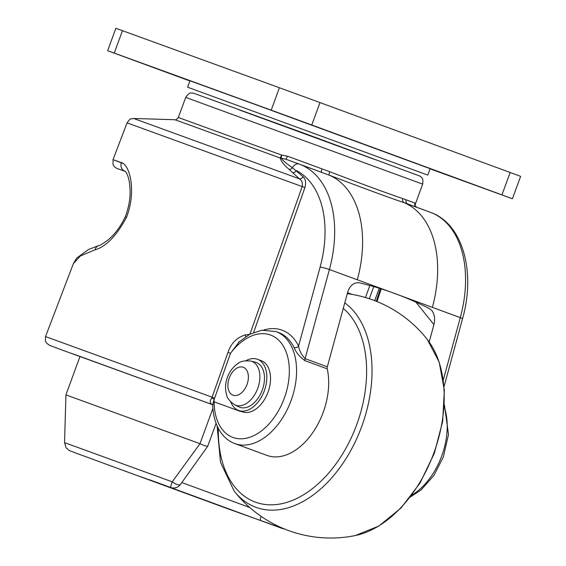 <?xml version="1.0" encoding="UTF-8"?>
<svg xmlns="http://www.w3.org/2000/svg" width="566" height="566" viewBox="0 0 566 566"><rect width="100%" height="100%" fill="white"/><g stroke="black" fill="none" stroke-linecap="round" stroke-linejoin="round"><path stroke-width="0.85" d="M510.15 172.481L319.988 102.58L311.788 124.994L501.943 194.895L510.15 172.481L520.621 176.359L512.421 198.772L501.943 194.895M114.254 53.091L107.66 50.714L115.86 28.3L122.454 30.677L114.254 53.091L271.213 110.158L279.413 87.737L122.454 30.677M279.413 87.737L319.988 102.58M512.421 198.772L430.061 168.852M427.776 175.092L430.125 168.689L258.881 105.807L189.957 80.797L187.615 87.206L427.776 175.092L187.615 87.206M283.736 114.834L312.559 125.355L283.736 114.834M456.606 178.375L485.43 188.895L456.606 178.375M141.047 62.96L169.871 73.481L141.047 62.96M311.788 124.994L271.213 110.158M107.66 50.714L189.893 80.973M321.453 136.151L286.078 123.239L321.453 136.151M327.332 366.803A3.41 2.172 -69.8 0 0 327.24 368.862L305.017 360.691C299.973 357.188 296.315 352.795 294.037 347.524A3.41 2.243 154 0 0 298.572 346.095C299.414 350.878 301.593 355.059 305.109 358.639L327.332 366.803L347.503 292.827C349.632 285.816 353.467 282.448 359 282.731C383.302 288.497 406.812 297.136 429.544 308.661L432.014 310.713L433.549 313.38L434.49 317.002L434.539 321.382L433.938 324.601L415.904 302.131M122.9 163.39L113.023 159.662L121.414 162.633C129.756 164.508 136.731 191.336 126.423 217.5C116.44 235.93 105.991 246.698 95.074 249.804L80.492 255.917L73.382 263.615L45.521 336.579L45.379 340.845L46.546 343.123L49.567 345.338L62.493 350.177L212.717 404.718M213.127 404.817C209.802 403.622 209.349 401.351 211.783 398.011L227.971 352.434C230.871 343.52 236.659 337.669 245.34 334.881L249.868 334.308L302.173 186.624C302.838 183.044 301.919 180.448 299.414 178.828L289.106 169.376C284.033 165.095 281.054 161.296 280.17 157.978L175.036 119.737L133.647 118.478L299.414 178.828A3.41 2.547 132.7 0 0 303.051 176.712C305.612 179.047 306.234 182.669 304.918 187.572L253.632 332.468M239.602 341.305L230.482 353.304L214.648 398.117L45.521 336.579M433.938 324.601L429.198 342.005M287.486 156.195L329.709 171.724C362.353 184.176 386.72 193.133 402.801 198.595L414.928 203.045L415.303 204.22L422.661 184.113L185.698 97.394L178.34 117.502L281.571 155.042L287.486 156.195L286.021 159.287L299.287 164.112A6.82 5.264 110 0 0 292.445 167.72L303.051 176.712M443.32 379.878L460.292 317.632A102.297 65.069 -69.8 0 0 430.323 212.278A102.297 65.069 -69.8 0 0 430.188 212.229L404.414 202.812C387.675 197.074 362.65 187.877 329.348 175.219A102.297 65.069 110.2 0 1 357.316 279.781L329.405 269.522L305.109 358.639A3.41 2.172 110.2 0 0 305.017 360.691M329.709 171.724A3.41 0.934 -69 0 0 329.348 175.219L299.577 164.218M402.801 198.595A3.41 3.042 -71.5 0 0 404.414 202.812A102.297 65.069 110.2 0 1 432.382 307.373L357.316 279.781M327.24 368.862A59.671 37.957 110.2 0 1 312.63 432.834A59.671 37.957 110.2 0 1 266.94 455.397L234.84 443.595C228.473 441.176 223.365 436.81 219.53 430.493C215.25 423.29 212.979 414.68 212.717 404.676L212.717 404.52M381.215 288.872L377.013 301.572M245.913 360.712A27.281 17.355 110.2 0 1 257.431 359.261L261.131 360.62A27.281 17.355 110.2 0 1 268.008 392.21A27.281 17.355 110.2 0 1 242.312 411.829L238.604 410.47A27.281 17.355 110.2 0 1 230.772 401.902M322.047 172.474L299.435 164.161A102.297 65.069 110.2 0 0 299.301 164.112A6.82 5.264 110 0 0 299.287 164.112L286.049 159.294L281.132 158.176C283.509 161.112 287.28 164.296 292.445 167.72A3.41 2.632 133.2 0 1 289.106 169.376M98.817 245.538A6.82 5.922 72.9 0 0 95.074 249.804M121.414 162.633A6.82 6.467 109.8 0 0 125.058 171.328L116.822 168.42L114.587 166.935L113.051 164.607L113.023 159.662L127.067 122.864L304.918 187.572M125.136 171.356L125.029 171.314C123.607 170.012 130.385 173.054 130.102 194.096C129.784 201.468 128.185 209.052 125.284 216.835L126.423 217.5M292.714 172.694A3.41 2.547 131.9 0 0 296.294 170.557A95.477 60.732 -69.8 0 1 320.115 267.081L298.572 346.095A63.081 40.122 110.2 0 0 263.848 329.985M281.132 158.176A3.41 3.219 38.2 0 1 280.17 157.978A3.41 0.439 110.1 0 0 281.571 155.042A3.41 0.417 -87.6 0 1 281.132 158.176M322.04 168.845A3.41 0.715 -69.9 0 0 321.53 172.283M406.169 199.77A3.41 3.134 -69.7 0 0 407.888 204.029M414.928 203.045A3.41 3.389 -69 0 0 416.406 207.163M414.92 204.701A3.41 3.24 -171 0 1 415.083 204.121A3.41 3.403 111.7 0 0 414.92 204.743L414.92 204.68C414.616 205.083 415.274 205.989 416.894 207.389M211.783 398.011A3.41 0.417 -154 0 1 214.139 399.327L212.717 404.662M245.637 336.685L245.34 334.881M214.648 398.117L214.139 399.327A54.555 34.703 -69.8 0 0 258.146 433.209A54.555 34.703 -69.8 0 0 286.58 353.156A54.555 34.703 -69.8 0 0 230.482 353.304L227.971 352.434M250.809 361.073L255.202 362.141A23.871 15.183 110.2 0 1 262.27 390.101A23.871 15.183 110.2 0 1 238.774 406.834L234.734 404.803A23.355 14.857 -69.8 0 0 257.721 388.432A23.355 14.857 -69.8 0 0 250.809 361.073C244.894 360.436 240.656 361.228 238.095 363.443C233.213 366.676 229.655 371.31 227.419 377.345C225.24 383.359 224.964 389.167 226.584 394.764C227.1 398.11 229.817 401.457 234.734 404.803M257.431 359.261A27.281 17.355 110.2 0 1 264.301 390.851A27.281 17.355 110.2 0 1 238.604 410.47M285.009 529.196L230.772 509.86L77.599 453.699L69.293 450.529L66.081 447.77L64.552 442.64L65.939 394.891L199.989 443.687L212.908 408.376M203.611 499.785L141.224 476.905L203.611 499.785M216.099 423.333L207.701 446.263L180.455 484.489A8.525 2.703 -143.8 0 1 172.227 481.822L199.989 443.687M207.701 446.263L204.977 445.859L200.3 443.829M149.481 479.77L281.776 528.311L149.417 479.749M261.06 516.333C260.36 518.923 260.19 520.338 260.551 520.6M79.969 356.538L212.717 404.761L73.226 353.969M444.084 386.444L462.521 318.807A6.82 0.708 15.3 0 0 460.292 317.632L432.382 307.373M239.22 109.896L373.716 159.117M299.287 164.112L299.435 164.161A102.297 65.069 110.2 0 1 329.405 269.522A6.82 0.708 -164.7 0 0 320.115 267.081M240.104 411.326L213.389 401.542M411.928 495.073A59.671 37.957 -69.8 0 0 444.282 407.046M294.037 347.524A59.671 37.957 -69.8 0 0 278.486 332.49L276.017 331.577A59.671 37.957 110.2 0 1 291.051 400.686A59.671 37.957 110.2 0 1 234.84 443.595M229.251 378.003A14.865 9.452 110.2 0 1 247.002 370.758A14.865 9.452 110.2 0 1 238.159 394.941A14.865 9.452 110.2 0 1 229.251 378.003M373.758 286.615L369.322 298.735M374.713 300.659L379.255 288.257M347.538 292.714L352.151 294.398M365.466 297.532L369.86 285.512M218.363 428.427A107.519 68.394 -69.8 0 0 320.908 481.27A107.519 68.394 -69.8 0 0 343.272 308.364M344.779 302.838A112.195 71.366 110.2 0 1 357.945 435.912A112.195 71.366 110.2 0 1 256.115 507.377A112.195 71.366 110.2 0 1 234.133 491.005A122.758 122.758 0 0 0 355.321 535.549A112.195 71.366 -69.8 0 0 433.811 453.161A112.195 71.366 -69.8 0 0 427.365 339.55A122.758 122.758 0 0 0 347.283 293.641M181.856 482.565L249.762 507.525M64.552 442.64L172.227 481.822A8.525 0.474 -69.9 0 0 170.642 487.46A8.525 6.58 -70 0 1 170.642 487.46A8.525 8.525 0 0 0 180.455 484.489M284.04 528.8A8.525 8.448 110.8 0 1 281.776 528.311A8.525 6.58 110 0 1 279.71 526.918M462.521 318.807C475.893 272.034 462.931 223.634 430.323 212.278L407.718 203.965M133.647 118.478L131.001 118.924C130.725 118.365 129.416 119.674 127.067 122.864M422.661 184.113C423.552 177.045 421.394 177.986 420.163 176.175L304.034 133.215L192.964 92.973C190.501 93.864 190.799 90.56 185.698 97.394M73.361 263.615L76.636 258.11L88.473 249.507L98.873 245.517C99.114 246.04 102.241 244.151 108.255 239.835L112.118 236.234C117.162 231.077 121.563 224.589 125.312 216.785M376.291 301.282L380.472 288.639M276.017 331.577L261.867 330.211L249.769 334.251L238.35 342.423M410.548 496.891L421.161 489.887L433.952 475.39L443.348 456.967L448.498 434.511L444.409 404.768M178.34 117.502C176.387 119.681 175.29 120.424 175.036 119.737M415.104 205.649L415.303 204.22M374.756 300.68L379.298 288.271M234.133 491.005L220.485 462.245L217.089 425.781M355.321 535.549L378.887 526.033L401.039 507.992L420.036 483.046L434.313 453.345L442.669 421.465L444.352 390.158L439.166 362.063L427.365 339.55M65.939 394.891L80.025 356.389M149.452 479.756L170.656 487.468"/></g></svg>
